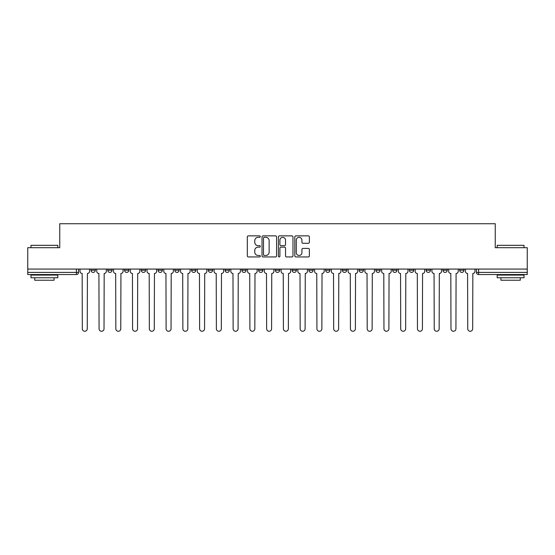 <?xml version="1.0" encoding="UTF-8"?>
<svg xmlns="http://www.w3.org/2000/svg" width="555" height="555" viewBox="0 0 555 555"><rect width="100%" height="100%" fill="white"/><g stroke="black" fill="none" stroke-linecap="round" stroke-linejoin="round"><path stroke-width="0.83" d="M260.316 236.597A0.735 0.735 0 0 0 259.574 235.861L248.369 235.861A1.054 1.054 0 0 0 247.315 236.916L247.315 255.89A1.054 1.054 0 0 0 248.369 256.944L259.574 256.944A0.735 0.735 0 0 0 260.316 256.209A0.735 0.735 0 0 0 259.574 255.466L258.124 255.466A3.372 3.372 0 0 1 254.752 252.095L254.752 250.513A3.372 3.372 0 0 1 258.124 247.142L259.574 247.142A0.735 0.735 0 0 0 260.316 246.399A0.735 0.735 0 0 0 259.574 245.664L258.124 245.664A3.372 3.372 0 0 1 254.752 242.292L254.752 240.71A3.372 3.372 0 0 1 258.124 237.332L259.574 237.332A0.735 0.735 0 0 0 260.316 236.597M426.171 270.25L426.171 269.071L426.171 270.25A2.151 2.151 0 0 0 428.314 272.401A2.151 2.151 0 0 1 426.171 270.25L430.465 270.25A2.151 2.151 0 0 1 428.314 272.401A2.151 2.151 0 0 0 430.465 270.25L430.465 269.071L430.465 270.25M275.349 269.071L275.349 270.25L279.651 270.25A2.151 2.151 0 0 1 277.5 272.401A2.151 2.151 0 0 1 275.349 270.25L275.349 269.071M225.08 269.071L225.08 270.25L229.375 270.25A2.151 2.151 0 0 1 227.231 272.401A2.151 2.151 0 0 1 225.08 270.25L225.08 269.071M191.565 269.071L191.565 270.25L195.859 270.25A2.151 2.151 0 0 1 193.716 272.401A2.151 2.151 0 0 1 191.565 270.25L191.565 269.071M174.804 269.071L174.804 270.25L179.105 270.25A2.151 2.151 0 0 1 176.955 272.401A2.151 2.151 0 0 1 174.804 270.25L174.804 269.071M141.289 269.071L141.289 270.25L145.59 270.25A2.151 2.151 0 0 1 143.44 272.401A2.151 2.151 0 0 1 141.289 270.25L141.289 269.071M308.316 243.291A1.054 1.054 0 0 0 309.371 242.237L309.371 236.916A1.054 1.054 0 0 0 308.316 235.861L295.87 235.861A1.054 1.054 0 0 0 294.816 236.916L294.816 255.89A1.054 1.054 0 0 0 295.87 256.944L308.316 256.944A1.054 1.054 0 0 0 309.371 255.89L309.371 249.459A1.054 1.054 0 0 0 308.316 248.404L302.988 248.404A1.054 1.054 0 0 0 301.934 249.459L301.934 252.65A2.824 2.824 0 0 1 299.117 255.466A2.824 2.824 0 0 1 296.294 252.65L296.294 240.155A2.824 2.824 0 0 1 299.117 237.332A2.824 2.824 0 0 1 301.934 240.155L301.934 242.237A1.054 1.054 0 0 0 302.988 243.291L308.316 243.291M27.75 269.071L27.75 247.69L59.76 247.69L59.76 223.734L495.24 223.734L495.24 247.69L527.25 247.69L527.25 269.071L27.75 269.071L27.75 272.401L78.56 272.401L78.56 269.071L78.56 272.401A2.151 2.151 0 0 1 76.41 274.545L27.75 274.545L27.75 272.401M276.577 236.916A1.054 1.054 0 0 0 275.523 235.861L263.084 235.861A1.054 1.054 0 0 0 262.029 236.916L262.029 255.89A1.054 1.054 0 0 0 263.084 256.944L275.523 256.944A1.054 1.054 0 0 0 276.577 255.89L276.577 236.916M279.477 235.861L291.916 235.861A1.054 1.054 0 0 1 292.971 236.916L292.971 255.89A1.054 1.054 0 0 1 291.916 256.944L286.595 256.944A1.054 1.054 0 0 1 285.541 255.89L285.541 248.196A1.054 1.054 0 0 0 284.486 247.142L280.955 247.142A1.054 1.054 0 0 0 279.9 248.196L279.9 256.209A0.735 0.735 0 0 1 279.158 256.944A0.735 0.735 0 0 1 278.423 256.209L278.423 236.916A1.054 1.054 0 0 1 279.477 235.861M476.44 269.071L476.44 272.401L527.25 272.401L527.25 274.545L478.59 274.545A2.151 2.151 0 0 1 476.44 272.401L476.44 269.071M527.25 269.071L527.25 272.401M463.98 269.071L463.98 270.25A2.151 2.151 0 0 1 461.829 272.401A2.151 2.151 0 0 1 459.686 270.25L463.98 270.25M459.686 269.071L459.686 270.25M442.925 269.071L442.925 270.25L447.226 270.25L447.226 269.071L447.226 270.25A2.151 2.151 0 0 1 445.075 272.401A2.151 2.151 0 0 1 442.925 270.25A2.151 2.151 0 0 0 445.075 272.401M409.41 269.071L409.41 270.25L413.711 270.25L413.711 269.071L413.711 270.25A2.151 2.151 0 0 1 411.56 272.401A2.151 2.151 0 0 1 409.41 270.25A2.151 2.151 0 0 0 411.56 272.401M396.95 270.25L396.95 269.071L396.95 270.25A2.151 2.151 0 0 1 394.799 272.401A2.151 2.151 0 0 1 392.656 270.25L396.95 270.25A2.151 2.151 0 0 1 394.799 272.401M392.656 269.071L392.656 270.25M380.196 269.071L380.196 270.25A2.151 2.151 0 0 1 378.045 272.401A2.151 2.151 0 0 1 375.895 270.25L380.196 270.25A2.151 2.151 0 0 1 378.045 272.401M375.895 269.071L375.895 270.25M363.435 269.071L363.435 270.25A2.151 2.151 0 0 1 361.284 272.401A2.151 2.151 0 0 1 359.14 270.25L363.435 270.25M359.14 269.071L359.14 270.25M346.681 269.071L346.681 270.25A2.151 2.151 0 0 1 344.53 272.401A2.151 2.151 0 0 1 342.379 270.25L346.681 270.25M342.379 269.071L342.379 270.25M329.92 269.071L329.92 270.25A2.151 2.151 0 0 1 327.769 272.401A2.151 2.151 0 0 1 325.625 270.25L329.92 270.25M325.625 269.071L325.625 270.25M313.166 269.071L313.166 270.25A2.151 2.151 0 0 1 311.015 272.401A2.151 2.151 0 0 1 308.864 270.25A2.151 2.151 0 0 0 311.015 272.401M308.864 269.071L308.864 270.25L313.166 270.25M296.405 269.071L296.405 270.25A2.151 2.151 0 0 1 294.254 272.401A2.151 2.151 0 0 1 292.11 270.25A2.151 2.151 0 0 0 294.254 272.401M292.11 269.071L292.11 270.25L296.405 270.25M279.651 269.071L279.651 270.25A2.151 2.151 0 0 1 277.5 272.401M262.89 269.071L262.89 270.25A2.151 2.151 0 0 1 260.746 272.401A2.151 2.151 0 0 1 258.595 270.25L262.89 270.25M258.595 269.071L258.595 270.25M246.136 269.071L246.136 270.25A2.151 2.151 0 0 1 243.985 272.401A2.151 2.151 0 0 1 241.834 270.25L246.136 270.25L246.136 269.071M241.834 269.071L241.834 270.25M229.375 269.071L229.375 270.25M212.62 269.071L212.62 270.25A2.151 2.151 0 0 1 210.47 272.401A2.151 2.151 0 0 1 208.319 270.25L212.62 270.25L212.62 269.071M208.319 269.071L208.319 270.25M195.859 269.071L195.859 270.25L195.859 269.071M179.105 270.25L179.105 269.071L179.105 270.25A2.151 2.151 0 0 1 176.955 272.401M162.344 269.071L162.344 270.25A2.151 2.151 0 0 1 160.201 272.401A2.151 2.151 0 0 1 158.05 270.25A2.151 2.151 0 0 0 160.201 272.401A2.151 2.151 0 0 0 162.344 270.25L162.344 269.071M158.05 269.071L158.05 270.25L162.344 270.25M145.59 269.071L145.59 270.25M128.829 269.071L128.829 270.25A2.151 2.151 0 0 1 126.686 272.401A2.151 2.151 0 0 1 124.535 270.25A2.151 2.151 0 0 0 126.686 272.401A2.151 2.151 0 0 0 128.829 270.25L124.535 270.25L124.535 269.071M107.774 269.071L107.774 270.25L112.075 270.25L112.075 269.071L112.075 270.25A2.151 2.151 0 0 1 109.925 272.401A2.151 2.151 0 0 1 107.774 270.25A2.151 2.151 0 0 0 109.925 272.401M91.02 269.071L91.02 270.25L95.314 270.25L95.314 269.071L95.314 270.25A2.151 2.151 0 0 1 93.171 272.401A2.151 2.151 0 0 1 91.02 270.25A2.151 2.151 0 0 0 93.171 272.401M76.41 269.071L76.41 274.545A2.151 2.151 0 0 0 78.56 272.401M264.242 237.332A0.735 0.735 0 0 0 263.5 238.074L263.5 254.731A0.735 0.735 0 0 0 264.242 255.466L265.769 255.466A3.372 3.372 0 0 0 269.147 252.095L269.147 240.71A3.372 3.372 0 0 0 265.769 237.332L264.242 237.332M285.541 240.211A2.824 2.824 0 0 0 282.717 237.387A2.824 2.824 0 0 0 279.9 240.211L279.9 244.609A1.054 1.054 0 0 0 280.955 245.664L284.486 245.664A1.054 1.054 0 0 0 285.541 244.609L285.541 240.211M80.01 269.071L80.01 271.326A2.151 2.151 0 0 0 82.161 273.469L82.32 328.796A2.47 2.47 0 0 0 84.79 331.266A2.47 2.47 0 0 0 87.26 328.796L87.419 273.469A2.151 2.151 0 0 0 89.57 271.326L89.57 269.071M96.764 269.071L96.764 271.326A2.151 2.151 0 0 0 98.915 273.469L99.074 328.796A2.47 2.47 0 0 0 101.544 331.266A2.47 2.47 0 0 0 104.021 328.796L104.18 273.469A2.151 2.151 0 0 0 106.324 271.326L106.324 269.071M113.525 269.071L113.525 271.326A2.151 2.151 0 0 0 115.676 273.469L115.835 328.796A2.47 2.47 0 0 0 118.305 331.266A2.47 2.47 0 0 0 120.775 328.796L120.934 273.469A2.151 2.151 0 0 0 123.085 271.326L123.085 269.071M30.976 245.331L57.824 245.331L30.976 245.331L30.976 247.69M57.824 277.771L30.976 277.771L30.976 275.086L57.824 275.086L57.824 277.771M54.071 277.771L54.071 280.24L34.729 280.24L34.729 277.771M497.176 245.331L524.024 245.331L497.176 245.331L497.176 247.69M524.024 277.771L497.176 277.771L497.176 275.086L524.024 275.086L524.024 277.771M520.271 277.771L520.271 280.24L500.929 280.24L500.929 277.771M130.279 269.071L130.279 271.326A2.151 2.151 0 0 0 132.43 273.469L132.589 328.796A2.47 2.47 0 0 0 135.059 331.266A2.47 2.47 0 0 0 137.536 328.796L137.695 273.469A2.151 2.151 0 0 0 139.839 271.326L139.839 269.071M147.04 269.071L147.04 271.326A2.151 2.151 0 0 0 149.191 273.469L149.35 328.796A2.47 2.47 0 0 0 151.82 331.266A2.47 2.47 0 0 0 154.29 328.796L154.45 273.469A2.151 2.151 0 0 0 156.6 271.326L156.6 269.071M163.794 269.071L163.794 271.326A2.151 2.151 0 0 0 165.945 273.469L166.105 328.796A2.47 2.47 0 0 0 168.574 331.266A2.47 2.47 0 0 0 171.044 328.796L171.211 273.469A2.151 2.151 0 0 0 173.354 271.326L173.354 269.071M180.555 269.071L180.555 271.326A2.151 2.151 0 0 0 182.699 273.469L182.866 328.796A2.47 2.47 0 0 0 185.335 331.266A2.47 2.47 0 0 0 187.805 328.796L187.965 273.469A2.151 2.151 0 0 0 190.115 271.326L190.115 269.071M197.309 269.071L197.309 271.326A2.151 2.151 0 0 0 199.46 273.469L199.62 328.796A2.47 2.47 0 0 0 202.089 331.266A2.47 2.47 0 0 0 204.559 328.796L204.726 273.469A2.151 2.151 0 0 0 206.869 271.326L206.869 269.071M214.07 269.071L214.07 271.326A2.151 2.151 0 0 0 216.214 273.469L216.381 328.796A2.47 2.47 0 0 0 218.85 331.266A2.47 2.47 0 0 0 221.32 328.796L221.48 273.469A2.151 2.151 0 0 0 223.63 271.326L223.63 269.071M230.825 269.071L230.825 271.326A2.151 2.151 0 0 0 232.975 273.469L233.135 328.796A2.47 2.47 0 0 0 235.604 331.266A2.47 2.47 0 0 0 238.074 328.796L238.241 273.469A2.151 2.151 0 0 0 240.384 271.326L240.384 269.071M247.585 269.071L247.585 271.326A2.151 2.151 0 0 0 249.729 273.469L249.896 328.796A2.47 2.47 0 0 0 252.365 331.266A2.47 2.47 0 0 0 254.835 328.796L254.995 273.469A2.151 2.151 0 0 0 257.145 271.326L257.145 269.071M264.34 269.071L264.34 271.326A2.151 2.151 0 0 0 266.49 273.469L266.65 328.796A2.47 2.47 0 0 0 269.12 331.266A2.47 2.47 0 0 0 271.589 328.796L271.756 273.469A2.151 2.151 0 0 0 273.899 271.326L273.899 269.071M281.101 269.071L281.101 271.326A2.151 2.151 0 0 0 283.244 273.469L283.411 328.796A2.47 2.47 0 0 0 285.88 331.266A2.47 2.47 0 0 0 288.35 328.796L288.51 273.469A2.151 2.151 0 0 0 290.66 271.326L290.66 269.071M297.855 269.071L297.855 271.326A2.151 2.151 0 0 0 300.005 273.469L300.165 328.796A2.47 2.47 0 0 0 302.635 331.266A2.47 2.47 0 0 0 305.104 328.796L305.271 273.469A2.151 2.151 0 0 0 307.414 271.326L307.414 269.071M314.616 269.071L314.616 271.326A2.151 2.151 0 0 0 316.759 273.469L316.926 328.796A2.47 2.47 0 0 0 319.396 331.266A2.47 2.47 0 0 0 321.865 328.796L322.025 273.469A2.151 2.151 0 0 0 324.175 271.326L324.175 269.071M331.37 269.071L331.37 271.326A2.151 2.151 0 0 0 333.52 273.469L333.68 328.796A2.47 2.47 0 0 0 336.15 331.266A2.47 2.47 0 0 0 338.619 328.796L338.786 273.469A2.151 2.151 0 0 0 340.93 271.326L340.93 269.071M348.131 269.071L348.131 271.326A2.151 2.151 0 0 0 350.274 273.469L350.441 328.796A2.47 2.47 0 0 0 352.911 331.266A2.47 2.47 0 0 0 355.38 328.796L355.54 273.469A2.151 2.151 0 0 0 357.691 271.326L357.691 269.071M364.885 269.071L364.885 271.326A2.151 2.151 0 0 0 367.035 273.469L367.195 328.796A2.47 2.47 0 0 0 369.665 331.266A2.47 2.47 0 0 0 372.134 328.796L372.301 273.469A2.151 2.151 0 0 0 374.445 271.326L374.445 269.071M381.646 269.071L381.646 271.326A2.151 2.151 0 0 0 383.789 273.469L383.956 328.796A2.47 2.47 0 0 0 386.426 331.266A2.47 2.47 0 0 0 388.895 328.796L389.055 273.469A2.151 2.151 0 0 0 391.206 271.326L391.206 269.071M398.4 269.071L398.4 271.326A2.151 2.151 0 0 0 400.55 273.469L400.71 328.796A2.47 2.47 0 0 0 403.18 331.266A2.47 2.47 0 0 0 405.649 328.796L405.809 273.469A2.151 2.151 0 0 0 407.96 271.326L407.96 269.071M415.161 269.071L415.161 271.326A2.151 2.151 0 0 0 417.304 273.469L417.464 328.796A2.47 2.47 0 0 0 419.941 331.266A2.47 2.47 0 0 0 422.41 328.796L422.57 273.469A2.151 2.151 0 0 0 424.721 271.326L424.721 269.071M431.915 269.071L431.915 271.326A2.151 2.151 0 0 0 434.065 273.469L434.225 328.796A2.47 2.47 0 0 0 436.695 331.266A2.47 2.47 0 0 0 439.165 328.796L439.324 273.469A2.151 2.151 0 0 0 441.475 271.326L441.475 269.071M448.676 269.071L448.676 271.326A2.151 2.151 0 0 0 450.82 273.469L450.979 328.796A2.47 2.47 0 0 0 453.456 331.266A2.47 2.47 0 0 0 455.926 328.796L456.085 273.469A2.151 2.151 0 0 0 458.236 271.326L458.236 269.071M465.43 269.071L465.43 271.326A2.151 2.151 0 0 0 467.581 273.469L467.74 328.796A2.47 2.47 0 0 0 470.21 331.266A2.47 2.47 0 0 0 472.68 328.796L472.839 273.469A2.151 2.151 0 0 0 474.99 271.326L474.99 269.071M478.59 269.071L478.59 274.545M57.824 247.69L57.824 245.331M51.705 275.086L51.705 274.545M37.095 275.086L37.095 274.545M524.024 247.69L524.024 245.331M517.905 275.086L517.905 274.545M503.295 275.086L503.295 274.545"/></g></svg>
